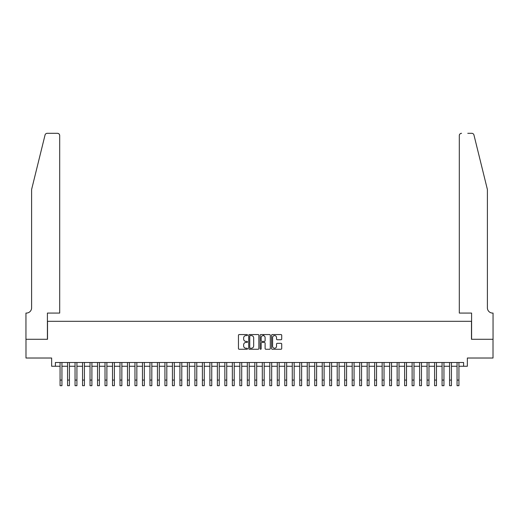 <?xml version="1.0" encoding="UTF-8"?>
<svg xmlns="http://www.w3.org/2000/svg" width="519" height="519" viewBox="0 0 519 519"><rect width="100%" height="100%" fill="white"/><g stroke="black" fill="none" stroke-linecap="round" stroke-linejoin="round"><path stroke-width="0.78" d="M247.518 335.073A0.513 0.513 0 0 0 246.999 334.56L239.188 334.56A0.733 0.733 0 0 0 238.455 335.293L238.455 348.528A0.733 0.733 0 0 0 239.188 349.268L246.999 349.268A0.513 0.513 0 0 0 247.518 348.749A0.513 0.513 0 0 0 246.999 348.236L245.993 348.236A2.355 2.355 0 0 1 243.638 345.881L243.638 344.778A2.355 2.355 0 0 1 245.993 342.43L246.999 342.43A0.513 0.513 0 0 0 247.518 341.911A0.513 0.513 0 0 0 246.999 341.398L245.993 341.398A2.355 2.355 0 0 1 243.638 339.043L243.638 337.94A2.355 2.355 0 0 1 245.993 335.592L246.999 335.592A0.513 0.513 0 0 0 247.518 335.073M280.987 339.744A0.733 0.733 0 0 0 281.72 339.011L281.72 335.293A0.733 0.733 0 0 0 280.987 334.56L272.313 334.56A0.733 0.733 0 0 0 271.573 335.293L271.573 348.528A0.733 0.733 0 0 0 272.313 349.268L280.987 349.268A0.733 0.733 0 0 0 281.72 348.528L281.72 344.045A0.733 0.733 0 0 0 280.987 343.312L277.276 343.312A0.733 0.733 0 0 0 276.536 344.045L276.536 346.27A1.966 1.966 0 0 1 274.57 348.236A1.966 1.966 0 0 1 272.605 346.27L272.605 337.558A1.966 1.966 0 0 1 274.57 335.592A1.966 1.966 0 0 1 276.536 337.558L276.536 339.011A0.733 0.733 0 0 0 277.276 339.744L280.987 339.744M55.39 366.258L55.39 362.509L463.61 362.509L463.61 366.258L467.36 366.258L467.36 358.019L493.011 358.019L493.011 339.29L471.479 339.29L471.479 321.313L47.521 321.313L47.521 339.29L25.989 339.29L25.989 358.019L51.641 358.019L51.641 366.258L60.068 366.258M258.858 335.293A0.733 0.733 0 0 0 258.125 334.56L249.444 334.56A0.733 0.733 0 0 0 248.711 335.293L248.711 348.528A0.733 0.733 0 0 0 249.444 349.268L258.125 349.268A0.733 0.733 0 0 0 258.858 348.528L258.858 335.293M260.875 334.56L269.556 334.56A0.733 0.733 0 0 1 270.289 335.293L270.289 348.528A0.733 0.733 0 0 1 269.556 349.268L265.838 349.268A0.733 0.733 0 0 1 265.105 348.528L265.105 343.163A0.733 0.733 0 0 0 264.372 342.43L261.907 342.43A0.733 0.733 0 0 0 261.174 343.163L261.174 348.749A0.513 0.513 0 0 1 260.655 349.268A0.513 0.513 0 0 1 260.142 348.749L260.142 335.293A0.733 0.733 0 0 1 260.875 334.56M61.943 366.258L67.561 366.258M69.429 366.258L75.047 366.258M76.922 366.258L82.54 366.258M84.415 366.258L90.027 366.258M91.902 366.258L97.52 366.258M99.395 366.258L105.013 366.258M106.882 366.258L112.5 366.258M114.375 366.258L119.993 366.258M121.861 366.258L127.479 366.258M129.354 366.258L134.972 366.258M136.847 366.258L142.466 366.258M144.334 366.258L149.952 366.258M151.827 366.258L157.445 366.258M159.314 366.258L164.932 366.258M166.807 366.258L172.425 366.258M174.3 366.258L179.918 366.258M181.786 366.258L187.404 366.258M189.279 366.258L194.897 366.258M196.766 366.258L202.384 366.258M204.259 366.258L209.877 366.258M211.752 366.258L217.364 366.258M219.239 366.258L224.857 366.258M226.732 366.258L232.35 366.258M234.218 366.258L239.836 366.258M241.711 366.258L247.329 366.258M249.198 366.258L254.816 366.258M256.691 366.258L262.309 366.258M264.184 366.258L269.802 366.258M271.671 366.258L277.289 366.258M279.164 366.258L284.782 366.258M286.65 366.258L292.268 366.258M294.143 366.258L299.761 366.258M301.636 366.258L307.248 366.258M309.123 366.258L314.741 366.258M316.616 366.258L322.234 366.258M324.103 366.258L329.721 366.258M331.596 366.258L337.214 366.258M339.082 366.258L344.7 366.258M346.575 366.258L352.193 366.258M354.068 366.258L359.686 366.258M361.555 366.258L367.173 366.258M369.048 366.258L374.666 366.258M376.535 366.258L382.153 366.258M384.028 366.258L389.646 366.258M391.521 366.258L397.139 366.258M399.007 366.258L404.625 366.258M406.5 366.258L412.118 366.258M413.987 366.258L419.605 366.258M421.48 366.258L427.098 366.258M428.973 366.258L434.585 366.258M436.46 366.258L442.078 366.258M443.953 366.258L449.571 366.258M451.439 366.258L457.057 366.258M458.932 366.258L463.61 366.258M250.255 335.592A0.513 0.513 0 0 0 249.743 336.104L249.743 347.724A0.513 0.513 0 0 0 250.255 348.236L251.319 348.236A2.355 2.355 0 0 0 253.674 345.881L253.674 337.94A2.355 2.355 0 0 0 251.319 335.592L250.255 335.592M265.105 337.597A1.966 1.966 0 0 0 263.139 335.624A1.966 1.966 0 0 0 261.174 337.597L261.174 340.665A0.733 0.733 0 0 0 261.907 341.398L264.372 341.398A0.733 0.733 0 0 0 265.105 340.665L265.105 337.597M60.068 380.077L61.943 380.077L61.943 385.695L60.068 385.695L60.068 362.509M61.943 380.077L61.943 362.509M45.043 135.018C45.614 133.785 45.614 133.785 45.043 135.018L31.607 189.487L31.607 307.832A5.242 5.242 0 0 1 26.365 313.074L25.95 313.074L25.95 339.29L47.411 339.29L47.411 313.074L59.691 313.074L59.691 135.55A2.245 2.245 0 0 0 57.447 133.305L47.223 133.305A2.245 2.245 0 0 0 45.043 135.018M51.232 133.305L57.447 133.305C58.803 133.448 59.549 134.2 59.691 135.55L59.691 313.074M31.607 307.832A5.242 5.242 0 0 1 26.365 313.074M483.273 172.782L473.957 135.018C473.386 133.785 473.386 133.785 473.957 135.018L487.393 189.487L487.393 307.832A5.242 5.242 0 0 0 492.635 313.074L493.05 313.074L493.05 339.29L471.589 339.29L471.589 313.074L459.309 313.074L459.309 135.55L459.309 313.074M467.768 133.305L471.777 133.305A2.245 2.245 0 0 1 473.957 135.018M461.553 133.305A2.245 2.245 0 0 0 459.309 135.55C459.451 134.2 460.197 133.448 461.553 133.305M487.393 307.832A5.242 5.242 0 0 0 492.635 313.074M67.561 385.695L69.429 385.695L67.561 385.695L67.561 362.509M69.429 385.695L69.429 362.509M75.047 385.695L76.922 385.695L75.047 385.695L75.047 362.509M76.922 385.695L76.922 362.509M82.54 385.695L84.415 385.695L82.54 385.695L82.54 362.509M84.415 385.695L84.415 362.509M90.027 385.695L91.902 385.695L90.027 385.695L90.027 362.509M91.902 385.695L91.902 362.509M97.52 385.695L99.395 385.695L97.52 385.695L97.52 362.509M99.395 385.695L99.395 362.509M105.013 385.695L106.882 385.695L105.013 385.695L105.013 362.509M106.882 385.695L106.882 362.509M112.5 385.695L114.375 385.695L112.5 385.695L112.5 362.509M114.375 385.695L114.375 362.509M119.993 385.695L121.861 385.695L119.993 385.695L119.993 362.509M121.861 385.695L121.861 362.509M127.479 385.695L129.354 385.695L127.479 385.695L127.479 362.509M129.354 385.695L129.354 362.509M134.972 385.695L136.847 385.695L134.972 385.695L134.972 362.509M136.847 385.695L136.847 362.509M142.466 385.695L144.334 385.695L142.466 385.695L142.466 362.509M144.334 385.695L144.334 362.509M149.952 385.695L151.827 385.695L149.952 385.695L149.952 362.509M151.827 385.695L151.827 362.509M157.445 385.695L159.314 385.695L157.445 385.695L157.445 362.509M159.314 385.695L159.314 362.509M164.932 385.695L166.807 385.695L164.932 385.695L164.932 362.509M166.807 385.695L166.807 362.509M172.425 385.695L174.3 385.695L172.425 385.695L172.425 362.509M174.3 385.695L174.3 362.509M179.918 385.695L181.786 385.695L179.918 385.695L179.918 362.509M181.786 385.695L181.786 362.509M187.404 385.695L189.279 385.695L187.404 385.695L187.404 362.509M189.279 385.695L189.279 362.509M194.897 385.695L196.766 385.695L194.897 385.695L194.897 362.509M196.766 385.695L196.766 362.509M202.384 385.695L204.259 385.695L202.384 385.695L202.384 362.509M204.259 385.695L204.259 362.509M209.877 385.695L211.752 385.695L209.877 385.695L209.877 362.509M211.752 385.695L211.752 362.509M217.364 385.695L219.239 385.695L217.364 385.695L217.364 362.509M219.239 385.695L219.239 362.509M224.857 385.695L226.732 385.695L224.857 385.695L224.857 362.509M226.732 385.695L226.732 362.509M232.35 385.695L234.218 385.695L232.35 385.695L232.35 362.509M234.218 385.695L234.218 362.509M239.836 385.695L241.711 385.695L239.836 385.695L239.836 362.509M241.711 385.695L241.711 362.509M247.329 385.695L249.198 385.695L247.329 385.695L247.329 362.509M249.198 385.695L249.198 362.509M254.816 385.695L256.691 385.695L254.816 385.695L254.816 362.509M256.691 385.695L256.691 362.509M262.309 385.695L264.184 385.695L262.309 385.695L262.309 362.509M264.184 385.695L264.184 362.509M263.697 335.709L263.697 334.56M269.802 385.695L271.671 385.695L269.802 385.695L269.802 362.509M271.671 385.695L271.671 362.509M277.289 385.695L279.164 385.695L277.289 385.695L277.289 362.509M279.164 385.695L279.164 362.509M284.782 385.695L286.65 385.695L284.782 385.695L284.782 362.509M286.65 385.695L286.65 362.509M292.268 385.695L294.143 385.695L292.268 385.695L292.268 362.509M294.143 385.695L294.143 362.509M299.761 385.695L301.636 385.695L299.761 385.695L299.761 362.509M301.636 385.695L301.636 362.509M307.248 385.695L309.123 385.695L307.248 385.695L307.248 362.509M309.123 385.695L309.123 362.509M314.741 385.695L316.616 385.695L314.741 385.695L314.741 362.509M316.616 385.695L316.616 362.509M322.234 385.695L324.103 385.695L322.234 385.695L322.234 362.509M324.103 385.695L324.103 362.509M329.721 385.695L331.596 385.695L329.721 385.695L329.721 362.509M331.596 385.695L331.596 362.509M337.214 385.695L339.082 385.695L337.214 385.695L337.214 362.509M339.082 385.695L339.082 362.509M344.7 385.695L346.575 385.695L344.7 385.695L344.7 362.509M346.575 385.695L346.575 362.509M352.193 385.695L354.068 385.695L352.193 385.695L352.193 362.509M354.068 385.695L354.068 362.509M359.686 385.695L361.555 385.695L359.686 385.695L359.686 362.509M361.555 385.695L361.555 362.509M367.173 385.695L369.048 385.695L367.173 385.695L367.173 362.509M369.048 385.695L369.048 362.509M374.666 385.695L376.535 385.695L374.666 385.695L374.666 362.509M376.535 385.695L376.535 362.509M382.153 385.695L384.028 385.695L382.153 385.695L382.153 362.509M384.028 385.695L384.028 362.509M389.646 385.695L391.521 385.695L389.646 385.695L389.646 362.509M391.521 385.695L391.521 362.509M397.139 385.695L399.007 385.695L397.139 385.695L397.139 362.509M399.007 385.695L399.007 362.509M404.625 385.695L406.5 385.695L404.625 385.695L404.625 362.509M406.5 385.695L406.5 362.509M412.118 385.695L413.987 385.695L412.118 385.695L412.118 362.509M413.987 385.695L413.987 362.509M419.605 385.695L421.48 385.695L419.605 385.695L419.605 362.509M421.48 385.695L421.48 362.509M427.098 385.695L428.973 385.695L427.098 385.695L427.098 362.509M428.973 385.695L428.973 362.509M434.585 385.695L436.46 385.695L434.585 385.695L434.585 362.509M436.46 385.695L436.46 362.509M442.078 385.695L443.953 385.695L442.078 385.695L442.078 362.509M443.953 385.695L443.953 362.509M449.571 385.695L451.439 385.695L449.571 385.695L449.571 362.509M451.439 385.695L451.439 362.509M457.057 385.695L458.932 385.695L457.057 385.695L457.057 362.509M458.932 385.695L458.932 362.509M67.561 380.077L69.429 380.077M75.047 380.077L76.922 380.077M82.54 380.077L84.415 380.077M90.027 380.077L91.902 380.077M97.52 380.077L99.395 380.077M105.013 380.077L106.882 380.077M112.5 380.077L114.375 380.077M119.993 380.077L121.861 380.077M127.479 380.077L129.354 380.077M134.972 380.077L136.847 380.077M142.466 380.077L144.334 380.077M149.952 380.077L151.827 380.077M157.445 380.077L159.314 380.077M164.932 380.077L166.807 380.077M172.425 380.077L174.3 380.077M179.918 380.077L181.786 380.077M187.404 380.077L189.279 380.077M194.897 380.077L196.766 380.077M202.384 380.077L204.259 380.077M209.877 380.077L211.752 380.077M217.364 380.077L219.239 380.077M224.857 380.077L226.732 380.077M232.35 380.077L234.218 380.077M239.836 380.077L241.711 380.077M247.329 380.077L249.198 380.077M254.816 380.077L256.691 380.077M262.309 380.077L264.184 380.077M269.802 380.077L271.671 380.077M277.289 380.077L279.164 380.077M284.782 380.077L286.65 380.077M292.268 380.077L294.143 380.077M299.761 380.077L301.636 380.077M307.248 380.077L309.123 380.077M314.741 380.077L316.616 380.077M322.234 380.077L324.103 380.077M329.721 380.077L331.596 380.077M337.214 380.077L339.082 380.077M344.7 380.077L346.575 380.077M352.193 380.077L354.068 380.077M359.686 380.077L361.555 380.077M367.173 380.077L369.048 380.077M374.666 380.077L376.535 380.077M382.153 380.077L384.028 380.077M389.646 380.077L391.521 380.077M397.139 380.077L399.007 380.077M404.625 380.077L406.5 380.077M412.118 380.077L413.987 380.077M419.605 380.077L421.48 380.077M427.098 380.077L428.973 380.077M434.585 380.077L436.46 380.077M442.078 380.077L443.953 380.077M449.571 380.077L451.439 380.077M457.057 380.077L458.932 380.077"/></g></svg>
